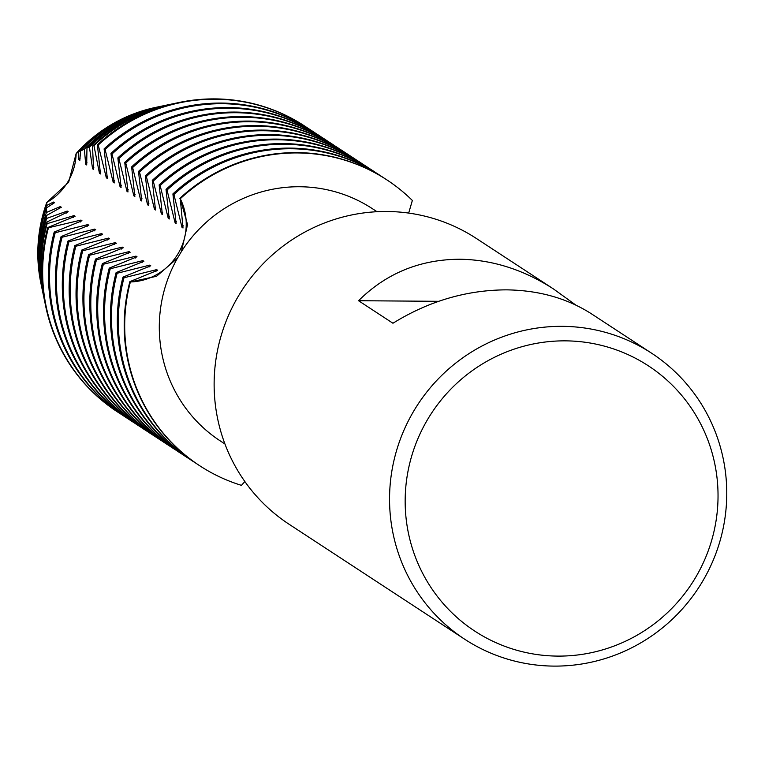 <?xml version="1.0" encoding="UTF-8"?>
<svg xmlns="http://www.w3.org/2000/svg" width="765" height="765" viewBox="0 0 765 765"><rect width="100%" height="100%" fill="white"/><g stroke="black" fill="none" stroke-linecap="round" stroke-linejoin="round"><path stroke-width="1.15" d="M181.372 251.637L177.451 258.188L156.557 276.28L130.375 281.95A57.232 56.161 123.2 0 0 180.282 198.747L187.54 224.623L181.372 251.637A138.809 136.208 -56.8 0 1 299.66 186.746A138.809 136.208 -56.8 0 1 372.316 208.644L377.011 211.714M464.584 639.158A170.844 167.64 -56.8 0 1 397.408 447.774A170.844 167.64 -56.8 0 1 562.313 326.339A170.844 167.64 -56.8 0 1 651.742 353.296A170.844 167.64 -56.8 0 1 718.909 544.67A170.844 167.64 -56.8 0 1 554.013 666.105A170.844 167.64 -56.8 0 1 464.584 639.158L289.16 524.302A170.844 167.64 -56.8 0 1 221.984 332.928A170.844 167.64 -56.8 0 1 386.889 211.494A170.844 167.64 -56.8 0 1 476.318 238.441L553.497 288.969L575.844 305.082M651.742 353.296L591.756 314.023C567.42 298.35 539.029 290.298 506.593 289.858C466.66 289.973 428.773 301.094 392.942 323.241L358.546 300.722C386.268 273.268 420.023 259.44 459.813 259.23C492.316 259.718 523.547 269.634 553.497 288.969M565.45 340.855A158.508 155.544 -56.8 0 1 717.991 499.631A158.508 155.544 -56.8 0 1 557.752 656.102A158.508 155.544 -56.8 0 1 405.211 497.327A158.508 155.544 -56.8 0 1 565.45 340.855M408.682 213.081L412.354 200.459A170.844 167.64 -56.8 0 0 297.461 152.943A170.844 167.64 -56.8 0 1 386.889 179.89A170.844 167.64 -56.8 0 1 412.354 200.459M41.109 284.226A147.349 144.595 -56.8 0 1 46.799 202.438A57.232 56.161 123.2 0 0 76.156 153.507L68.64 182.299L46.799 202.438L68.64 182.299L76.156 153.507A147.349 144.595 -56.8 0 1 157.074 107.1M78.642 152.034A149.471 146.679 -56.8 0 1 158.126 106.88L156.031 107.31A147.349 144.595 -56.8 0 0 76.156 153.507L78.642 152.034L78.814 159.78L79.818 160.44L80.583 150.982L84.37 149.137L85.69 164.284L86.694 164.944L86.961 148.037L89.428 147.081L92.575 168.788L93.569 169.447L92.508 146.048L93.952 145.627L99.45 173.292L100.454 173.951L97.404 144.767L98.236 145.025L106.325 177.796L107.329 178.455L104.117 148.869L105.111 149.529L113.21 182.299L114.215 182.959L110.992 153.373L111.996 154.033L120.086 186.803L121.09 187.463L117.867 157.877L118.871 158.537L126.971 191.307L127.965 191.967L124.752 162.381L125.756 163.041L133.846 195.811L134.85 196.471L131.628 166.885L132.632 167.545L140.722 200.315L141.726 200.975L138.513 171.389L139.507 172.048L147.607 204.819L148.611 205.479L145.388 175.893L146.392 176.552L154.482 209.323L155.486 209.983L152.264 180.397L153.268 181.056L161.367 213.827L162.371 214.487L159.149 184.901L160.153 185.56L168.243 218.331L169.247 218.991L166.024 189.404L167.028 190.064L175.118 222.835L176.122 223.495L172.909 193.908L173.913 194.568L182.003 227.339L183.007 227.999L180.282 198.747A57.232 56.161 -56.8 0 1 130.375 281.95A170.844 167.64 -56.8 0 0 241.463 485.354L244.857 481.548M180.282 198.747A170.844 167.64 -56.8 0 1 297.461 152.943A170.844 167.64 -56.8 0 0 180.282 198.747M358.546 300.722L438.594 301.314M569.609 302.28L571.589 302.299M224.939 443.977L220.253 440.908A138.809 136.208 -56.8 0 1 177.451 258.188M241.463 485.354A170.844 167.64 -56.8 0 1 199.732 465.751A170.844 167.64 -56.8 0 1 130.375 281.95L129.878 281.616A170.844 167.64 123.2 0 0 124.246 321.252A170.844 167.64 123.2 0 0 199.225 465.426A170.844 167.64 123.2 0 0 199.483 465.589M129.878 281.616L157.647 270.284L156.643 269.624L123.997 277.772L122.993 277.112A170.844 167.64 123.2 0 0 117.37 316.748A170.844 167.64 123.2 0 0 192.35 460.922L193.354 461.582A170.844 167.64 -56.8 0 1 118.374 317.399A170.844 167.64 -56.8 0 1 123.997 277.772M155.897 271.575A144.633 141.927 -56.8 0 1 156.643 269.624M122.993 277.112L150.762 265.78L149.758 265.12L117.122 273.268L116.117 272.608A170.844 167.64 123.2 0 0 110.485 312.244A170.844 167.64 123.2 0 0 185.465 456.418L186.469 457.078A170.844 167.64 -56.8 0 1 111.489 312.895A170.844 167.64 -56.8 0 1 117.122 273.268M149.012 267.071A144.633 141.927 -56.8 0 1 149.758 265.12M116.117 272.608L143.887 261.276L142.883 260.616L110.246 268.764L109.242 268.104A170.844 167.64 123.2 0 0 103.61 307.74A170.844 167.64 123.2 0 0 178.589 451.914L179.593 452.574A170.844 167.64 -56.8 0 1 104.614 308.391A170.844 167.64 -56.8 0 1 110.246 268.764M142.137 262.567A144.633 141.927 -56.8 0 1 142.883 260.616M109.242 268.104L137.002 256.772L135.998 256.112L103.361 264.26L102.357 263.6A170.844 167.64 123.2 0 0 96.734 303.236A170.844 167.64 123.2 0 0 171.714 447.41L172.718 448.07A170.844 167.64 -56.8 0 1 97.738 303.887A170.844 167.64 -56.8 0 1 103.361 264.26M135.262 258.063A144.633 141.927 -56.8 0 1 135.998 256.112M102.357 263.6L130.127 252.268L129.122 251.609L96.486 259.756L95.482 259.096A170.844 167.64 123.2 0 0 89.849 298.733A170.844 167.64 123.2 0 0 164.829 442.906L165.833 443.566A170.844 167.64 -56.8 0 1 90.853 299.383A170.844 167.64 -56.8 0 1 96.486 259.756M128.377 253.55A144.633 141.927 -56.8 0 1 129.122 251.609M95.482 259.096L123.242 247.764L122.247 247.105L89.601 255.252L88.597 254.592A170.844 167.64 123.2 0 0 82.974 294.229A170.844 167.64 123.2 0 0 157.953 438.402L158.957 439.053A170.844 167.64 -56.8 0 1 83.978 294.879A170.844 167.64 -56.8 0 1 89.601 255.252M121.501 249.046A144.633 141.927 -56.8 0 1 122.247 247.105M88.597 254.592L116.366 243.26L115.362 242.601L82.725 250.748L81.721 250.088A170.844 167.64 123.2 0 0 76.089 289.725A170.844 167.64 123.2 0 0 151.068 433.898L152.072 434.549A170.844 167.64 -56.8 0 1 77.093 290.375A170.844 167.64 -56.8 0 1 82.725 250.748M114.616 244.542A144.633 141.927 -56.8 0 1 115.362 242.601M81.721 250.088L109.491 238.757L108.487 238.097L75.85 246.244L74.846 245.584A170.844 167.64 123.2 0 0 69.213 285.221A170.844 167.64 123.2 0 0 144.193 429.395L145.197 430.045A170.844 167.64 -56.8 0 1 70.217 285.871A170.844 167.64 -56.8 0 1 75.85 246.244M107.741 240.038A144.633 141.927 -56.8 0 1 108.487 238.097M74.846 245.584L102.606 234.253L101.602 233.593L68.965 241.74L67.961 241.08A170.844 167.64 123.2 0 0 62.338 280.717A170.844 167.64 123.2 0 0 137.317 424.891L138.312 425.541A170.844 167.64 -56.8 0 1 63.342 281.367A170.844 167.64 -56.8 0 1 68.965 241.74M100.865 235.534A144.633 141.927 -56.8 0 1 101.602 233.593M67.961 241.08L95.73 229.749L94.726 229.089L62.089 237.236L61.085 236.576A170.844 167.64 123.2 0 0 55.453 276.213A170.844 167.64 123.2 0 0 130.433 420.387L131.437 421.037A170.844 167.64 -56.8 0 1 56.457 276.863A170.844 167.64 -56.8 0 1 62.089 237.236M93.98 231.03A144.633 141.927 -56.8 0 1 94.726 229.089M61.085 236.576L88.845 225.245L87.851 224.585L55.204 232.732L54.2 232.072A170.844 167.64 123.2 0 0 48.578 271.709A170.844 167.64 123.2 0 0 123.557 415.883L124.561 416.533A170.844 167.64 -56.8 0 1 49.582 272.359A170.844 167.64 -56.8 0 1 55.204 232.732M87.105 226.526A144.633 141.927 -56.8 0 1 87.851 224.585M54.2 232.072L81.97 220.741L80.966 220.081L47.822 227.903A170.844 167.64 -56.8 0 0 45.709 306.373A170.844 167.64 -56.8 0 0 117.179 411.704L117.676 412.029A170.844 167.64 -56.8 0 1 42.697 267.855A170.844 167.64 -56.8 0 1 48.329 228.228M80.22 222.022A144.633 141.927 -56.8 0 1 80.966 220.081M47.832 227.894L47.765 227.521A170.375 167.191 123.2 0 0 42.113 267.176A170.375 167.191 123.2 0 0 45.613 305.914A170.375 167.191 123.2 0 0 45.661 306.143M47.765 227.53L75.094 216.237L74.09 215.577L47.162 223.638L46.961 221.984A163.997 160.927 123.2 0 0 40.937 262.328A163.997 160.927 123.2 0 0 44.303 299.612L44.666 301.391A165.795 162.696 -56.8 0 1 41.262 263.695A165.795 162.696 -56.8 0 1 47.162 223.638M73.344 217.518A144.633 141.927 -56.8 0 1 74.09 215.577M46.961 221.984L68.209 211.733L67.205 211.073L46.636 218.436L46.464 215.539A157.619 154.664 123.2 0 0 39.751 257.489A157.619 154.664 123.2 0 0 42.993 293.32L43.557 296.026A160.354 157.351 -56.8 0 1 40.258 259.565A160.354 157.351 -56.8 0 1 46.636 218.436M66.469 213.014A144.633 141.927 -56.8 0 1 67.205 211.073M46.464 215.539L61.334 207.229L60.33 206.569L46.378 212.479L46.436 207.917A151.24 148.41 123.2 0 0 38.575 252.641A151.24 148.41 123.2 0 0 41.683 287.028L42.438 290.652A154.912 152.015 -56.8 0 1 39.254 255.434A154.912 152.015 -56.8 0 1 46.378 212.479M59.584 208.51A144.633 141.927 -56.8 0 1 60.33 206.569M173.913 194.568A170.844 167.64 -56.8 0 1 291.082 148.764A170.844 167.64 -56.8 0 1 380.511 175.72A170.844 167.64 -56.8 0 1 383.428 177.671M380.511 175.72L379.507 175.061A170.844 167.64 123.2 0 0 290.078 148.104A170.844 167.64 123.2 0 0 172.909 193.908M386.631 179.727A170.844 167.64 123.2 0 0 386.382 179.565A170.844 167.64 123.2 0 0 296.954 152.608A170.844 167.64 123.2 0 0 179.785 198.412M167.028 190.064A170.844 167.64 -56.8 0 1 284.207 144.26A170.844 167.64 -56.8 0 1 373.626 171.207A170.844 167.64 -56.8 0 1 376.543 173.167M373.626 171.207L372.622 170.557A170.844 167.64 123.2 0 0 283.203 143.6A170.844 167.64 123.2 0 0 166.024 189.404M160.153 185.56A170.844 167.64 -56.8 0 1 277.322 139.756A170.844 167.64 -56.8 0 1 366.751 166.703A170.844 167.64 -56.8 0 1 369.667 168.663M366.751 166.703L365.747 166.053A170.844 167.64 123.2 0 0 276.318 139.096A170.844 167.64 123.2 0 0 159.149 184.901M153.268 181.056A170.844 167.64 -56.8 0 1 270.447 135.252A170.844 167.64 -56.8 0 1 359.875 162.199A170.844 167.64 -56.8 0 1 362.792 164.159M359.875 162.199L358.871 161.549A170.844 167.64 123.2 0 0 269.443 134.592A170.844 167.64 123.2 0 0 152.264 180.397M146.392 176.552A170.844 167.64 -56.8 0 1 263.562 130.748A170.844 167.64 -56.8 0 1 352.99 157.695A170.844 167.64 -56.8 0 1 355.907 159.656M352.99 157.695L351.986 157.045A170.844 167.64 123.2 0 0 262.558 130.088A170.844 167.64 123.2 0 0 145.388 175.893M139.507 172.048A170.844 167.64 -56.8 0 1 256.686 126.244A170.844 167.64 -56.8 0 1 346.115 153.191A170.844 167.64 -56.8 0 1 349.031 155.152M346.115 153.191L345.111 152.541A170.844 167.64 123.2 0 0 255.682 125.584A170.844 167.64 123.2 0 0 138.513 171.389M132.632 167.545A170.844 167.64 -56.8 0 1 249.801 121.74A170.844 167.64 -56.8 0 1 339.23 148.687A170.844 167.64 -56.8 0 1 342.146 150.648M339.23 148.687L338.226 148.037A170.844 167.64 123.2 0 0 248.807 121.08A170.844 167.64 123.2 0 0 131.628 166.885M125.756 163.041A170.844 167.64 -56.8 0 1 242.926 117.236A170.844 167.64 -56.8 0 1 332.354 144.183A170.844 167.64 -56.8 0 1 335.271 146.144M332.354 144.183L331.35 143.533A170.844 167.64 123.2 0 0 241.922 116.576A170.844 167.64 123.2 0 0 124.752 162.381M118.871 158.537A170.844 167.64 -56.8 0 1 236.05 112.732A170.844 167.64 -56.8 0 1 325.469 139.679A170.844 167.64 -56.8 0 1 328.395 141.64M325.469 139.679L324.475 139.029A170.844 167.64 123.2 0 0 235.046 112.073A170.844 167.64 123.2 0 0 117.867 157.877M111.996 154.033A170.844 167.64 -56.8 0 1 229.165 108.228A170.844 167.64 -56.8 0 1 318.594 135.176A170.844 167.64 -56.8 0 1 321.51 137.136M318.594 135.176L317.59 134.525A170.844 167.64 123.2 0 0 228.161 107.569A170.844 167.64 123.2 0 0 110.992 153.373M105.111 149.529A170.844 167.64 -56.8 0 1 222.29 103.724A170.844 167.64 -56.8 0 1 311.718 130.672A170.844 167.64 -56.8 0 1 314.635 132.632M311.718 130.672L310.714 130.021A170.844 167.64 123.2 0 0 221.286 103.065A170.844 167.64 123.2 0 0 104.117 148.869M98.236 145.025A170.844 167.64 -56.8 0 1 215.405 99.221A170.844 167.64 -56.8 0 1 304.833 126.168A170.844 167.64 -56.8 0 1 307.75 128.128M97.738 144.7A170.844 167.64 -56.8 0 1 179.211 102.462A170.844 167.64 -56.8 0 1 214.908 98.895A170.844 167.64 -56.8 0 1 304.336 125.843A170.844 167.64 -56.8 0 1 304.585 126.005M46.436 207.917L54.449 202.725L53.454 202.065L46.55 205.527L46.799 202.438A147.349 144.595 -56.8 0 0 40.88 283.184L41.32 285.288A149.471 146.679 -56.8 0 1 38.25 251.303A149.471 146.679 -56.8 0 1 46.55 205.527M52.709 204.006A144.633 141.927 -56.8 0 1 53.454 202.065M158.126 106.88A149.471 146.679 -56.8 0 1 158.996 106.698M41.501 286.148A149.471 146.679 -56.8 0 1 41.32 285.288M78.814 159.78A144.633 141.927 -56.8 0 1 80.124 158.269M84.37 149.137A154.912 152.015 -56.8 0 1 163.49 105.752L159.866 106.507A151.24 148.41 123.2 0 0 80.583 150.982M163.49 105.752A154.912 152.015 -56.8 0 1 164.819 105.484M85.69 164.284A144.633 141.927 -56.8 0 1 87.009 162.773M89.428 147.081A160.354 157.351 -56.8 0 1 168.864 104.633L166.158 105.197A157.619 154.664 123.2 0 0 86.961 148.037M168.864 104.633A160.354 157.351 -56.8 0 1 170.652 104.26M92.575 168.788A144.633 141.927 -56.8 0 1 93.885 167.277M93.952 145.627A165.795 162.696 -56.8 0 1 174.229 103.504L172.46 103.877A163.997 160.927 123.2 0 0 92.508 146.048M174.229 103.504A165.795 162.696 -56.8 0 1 176.476 103.055M99.45 173.292A144.633 141.927 -56.8 0 1 100.77 171.781M178.981 102.51A170.375 167.191 123.2 0 0 178.752 102.558A170.375 167.191 123.2 0 0 97.404 144.767M106.325 177.796A144.633 141.927 -56.8 0 1 107.645 176.285M113.21 182.299A144.633 141.927 -56.8 0 1 114.521 180.789M120.086 186.803A144.633 141.927 -56.8 0 1 121.406 185.293M126.971 191.307A144.633 141.927 -56.8 0 1 128.281 189.797M133.846 195.811A144.633 141.927 -56.8 0 1 135.166 194.3M140.722 200.315A144.633 141.927 -56.8 0 1 142.041 198.804M147.607 204.819A144.633 141.927 -56.8 0 1 148.917 203.308M154.482 209.323A144.633 141.927 -56.8 0 1 155.802 207.812M161.367 213.827A144.633 141.927 -56.8 0 1 162.677 212.316M168.243 218.331A144.633 141.927 -56.8 0 1 169.562 216.82M175.118 222.835A144.633 141.927 -56.8 0 1 176.438 221.324M182.003 227.339A144.633 141.927 -56.8 0 1 183.313 225.828M42.716 291.981A154.912 152.015 -56.8 0 1 42.438 290.652M43.94 297.805A160.354 157.351 -56.8 0 1 43.557 296.026M45.154 303.638A165.795 162.696 -56.8 0 1 44.666 301.391M120.641 413.922A170.844 167.64 -56.8 0 1 117.676 412.029M127.516 418.426A170.844 167.64 -56.8 0 1 124.561 416.533M134.391 422.93A170.844 167.64 -56.8 0 1 131.437 421.037M141.276 427.434A170.844 167.64 -56.8 0 1 138.312 425.541M148.152 431.938A170.844 167.64 -56.8 0 1 145.197 430.045M155.037 436.442A170.844 167.64 -56.8 0 1 152.072 434.549M161.912 440.946A170.844 167.64 -56.8 0 1 158.957 439.053M168.797 445.45A170.844 167.64 -56.8 0 1 165.833 443.566M175.673 449.954A170.844 167.64 -56.8 0 1 172.718 448.07M182.548 454.458A170.844 167.64 -56.8 0 1 179.593 452.574M189.433 458.962A170.844 167.64 -56.8 0 1 186.469 457.078M196.309 463.466A170.844 167.64 -56.8 0 1 193.354 461.582M386.382 179.565L386.889 179.89M304.336 125.843L304.833 126.168M199.225 465.426L199.732 465.751"/></g></svg>
